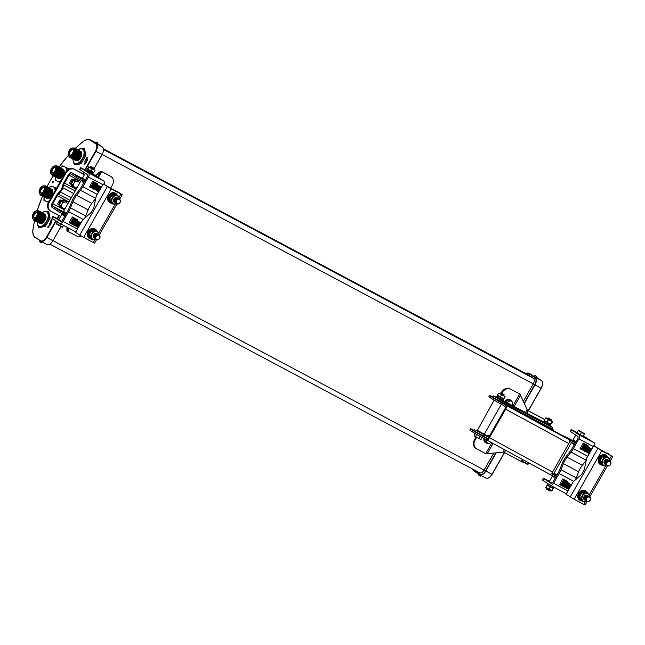 <?xml version="1.0" encoding="UTF-8"?>
<svg xmlns="http://www.w3.org/2000/svg" width="645" height="645" viewBox="0 0 645 645"><rect width="100%" height="100%" fill="white"/><g stroke="black" fill="none" stroke-linecap="round" stroke-linejoin="round"><path stroke-width="0.97" d="M74.264 164.419L75.255 164.951L78.9 164.281L81.351 163.395L80.359 162.863L76.723 163.532A8.095 4.523 118 0 1 74.546 163.169A8.095 4.523 118 0 1 73.256 161.25L74.264 164.419L76.723 163.532M55.446 177.028A8.095 4.523 118 0 0 56.945 181.027A8.095 4.523 118 0 0 57.091 181.116L59.808 182.479M44.045 197.015A8.095 4.523 118 0 0 45.545 201.014A8.095 4.523 118 0 0 45.827 201.184L48.431 202.425M38.434 227.242L39.426 227.766L45.521 226.21L44.529 225.686L40.893 226.347A8.095 4.523 118 0 1 38.716 225.984A8.095 4.523 118 0 1 37.426 224.065L38.434 227.242L40.893 226.347M80.464 151.301A5.2 2.903 118 0 1 80.738 157.614A5.2 2.903 118 0 1 75.61 160.436M79.932 151.019A5.2 2.903 118 0 1 80.206 157.332A5.2 2.903 118 0 1 75.078 160.145M79.561 150.793A5.2 2.903 118 0 1 79.674 157.041A5.2 2.903 118 0 1 74.683 159.968M78.9 150.39A5.265 2.943 118 0 1 79.166 156.783A5.265 2.943 118 0 1 73.982 159.638M78.368 150.108A5.265 2.943 118 0 1 78.634 156.501A5.265 2.943 118 0 1 73.449 159.355M77.835 149.825A5.265 2.943 118 0 1 78.101 156.211A5.265 2.943 118 0 1 72.917 159.073M77.303 149.543A5.265 2.943 118 0 1 77.569 155.929A5.265 2.943 118 0 1 72.385 158.791M76.932 149.317A5.265 2.943 118 0 1 77.037 155.647A5.265 2.943 118 0 1 71.99 158.606M76.271 148.922A5.321 2.975 118 0 1 76.537 155.381A5.321 2.975 118 0 1 71.289 158.275M75.739 148.64A5.321 2.975 118 0 1 76.005 155.098A5.321 2.975 118 0 1 70.757 157.993M75.207 148.358A5.321 2.975 118 0 1 75.473 154.816A5.321 2.975 118 0 1 70.224 157.711M73.449 148.076A5.321 2.975 118 0 1 75.973 149.688A5.321 2.975 118 0 1 74.941 154.534A5.321 2.975 118 0 1 69.015 156.412M73.288 148.092A5.007 2.798 118 0 1 74.393 154.228A5.007 2.798 118 0 1 68.942 156.275M71.232 148.447A4.636 2.588 118 0 1 71.313 148.406A4.636 2.588 118 0 1 73.417 148.156L74.078 148.503A4.636 2.588 118 0 1 74.07 154.026A4.636 2.588 118 0 1 69.716 156.695L69.063 156.348A4.636 2.588 118 0 1 68.088 154.453A4.636 2.588 118 0 1 68.088 154.365M73.417 148.156A4.636 2.588 118 0 1 73.409 153.679A4.636 2.588 118 0 1 69.063 156.348M73.167 153.534A4.434 2.475 118 0 1 69.999 156.227A4.434 2.475 118 0 1 68.08 154.276A4.434 2.475 118 0 1 69.015 150.801A4.434 2.475 118 0 1 71.16 148.495A4.434 2.475 118 0 1 73.909 149.132A4.434 2.475 118 0 1 73.167 153.534M69.563 151.164A3.265 1.822 118 0 1 73.079 149.745A3.265 1.822 118 0 1 72.619 153.179A3.265 1.822 118 0 1 70.192 155.171A3.265 1.822 118 0 1 69.563 151.164M70.507 155.114A2.919 1.629 118 0 1 70.249 155.026A2.919 1.629 118 0 1 70.232 151.535A2.919 1.629 118 0 1 72.99 149.874A2.919 1.629 118 0 1 73.207 150.043M72.434 153.478A0.919 0.516 118 0 1 72.925 152.551M62.863 169.159A5.2 2.903 118 0 1 63.137 175.472A5.2 2.903 118 0 1 58.002 178.294M62.331 168.877A5.2 2.903 118 0 1 62.605 175.19A5.2 2.903 118 0 1 57.47 178.012M61.96 168.651A5.2 2.903 118 0 1 62.073 174.908A5.2 2.903 118 0 1 57.074 177.827M61.299 168.256A5.265 2.943 118 0 1 61.565 174.642A5.265 2.943 118 0 1 56.381 177.496M60.767 167.966A5.265 2.943 118 0 1 61.033 174.36A5.265 2.943 118 0 1 55.849 177.214M60.235 167.684A5.265 2.943 118 0 1 60.501 174.077A5.265 2.943 118 0 1 55.317 176.932M59.703 167.402A5.265 2.943 118 0 1 59.969 173.787A5.265 2.943 118 0 1 54.785 176.649M59.332 167.176A5.265 2.943 118 0 1 59.437 173.505A5.265 2.943 118 0 1 54.39 176.464M58.663 166.781A5.321 2.975 118 0 1 58.937 173.247A5.321 2.975 118 0 1 53.688 176.133M58.131 166.499A5.321 2.975 118 0 1 58.405 172.957A5.321 2.975 118 0 1 53.156 175.851M57.599 166.216A5.321 2.975 118 0 1 57.873 172.675A5.321 2.975 118 0 1 52.624 175.569M55.849 165.934A5.321 2.975 118 0 1 58.373 167.555A5.321 2.975 118 0 1 57.341 172.392A5.321 2.975 118 0 1 51.415 174.271M55.688 165.95A5.007 2.798 118 0 1 56.792 172.086A5.007 2.798 118 0 1 51.342 174.134M53.632 166.313A4.636 2.588 118 0 1 53.712 166.265A4.636 2.588 118 0 1 55.817 166.015L56.47 166.362A4.636 2.588 118 0 1 56.462 171.884A4.636 2.588 118 0 1 52.116 174.553L51.463 174.206A4.636 2.588 118 0 1 50.487 172.32A4.636 2.588 118 0 1 50.487 172.223M55.817 166.015A4.636 2.588 118 0 1 55.809 171.538A4.636 2.588 118 0 1 51.463 174.206M55.559 171.393A4.434 2.475 118 0 1 52.39 174.094A4.434 2.475 118 0 1 50.479 172.134A4.434 2.475 118 0 1 51.415 168.659A4.434 2.475 118 0 1 53.559 166.354A4.434 2.475 118 0 1 56.309 166.99A4.434 2.475 118 0 1 55.559 171.393M51.963 169.022A3.265 1.822 118 0 1 55.478 167.603A3.265 1.822 118 0 1 55.018 171.038A3.265 1.822 118 0 1 52.592 173.029A3.265 1.822 118 0 1 51.963 169.022M52.906 172.973A2.919 1.629 118 0 1 52.648 172.884A2.919 1.629 118 0 1 52.624 169.393A2.919 1.629 118 0 1 55.389 167.732A2.919 1.629 118 0 1 55.607 167.902M54.833 171.336A0.919 0.516 118 0 1 55.325 170.409M51.463 189.146A5.2 2.903 118 0 1 51.729 195.467A5.2 2.903 118 0 1 46.601 198.281M50.931 188.864A5.2 2.903 118 0 1 51.197 195.177A5.2 2.903 118 0 1 46.069 197.999M50.552 188.638A5.2 2.903 118 0 1 50.665 194.895A5.2 2.903 118 0 1 45.674 197.813M49.891 188.243A5.265 2.943 118 0 1 50.165 194.629A5.265 2.943 118 0 1 44.973 197.491M49.359 187.961A5.265 2.943 118 0 1 49.633 194.347A5.265 2.943 118 0 1 44.441 197.209M48.827 187.679A5.265 2.943 118 0 1 49.101 194.064A5.265 2.943 118 0 1 43.908 196.927M48.294 187.397A5.265 2.943 118 0 1 48.569 193.782A5.265 2.943 118 0 1 43.376 196.636M47.923 187.171A5.265 2.943 118 0 1 48.036 193.5A5.265 2.943 118 0 1 42.989 196.459M47.262 186.776A5.321 2.975 118 0 1 47.528 193.234A5.321 2.975 118 0 1 42.288 196.128M46.73 186.494A5.321 2.975 118 0 1 46.996 192.952A5.321 2.975 118 0 1 41.756 195.846M46.198 186.212A5.321 2.975 118 0 1 46.464 192.67A5.321 2.975 118 0 1 41.224 195.564M44.449 185.929A5.321 2.975 118 0 1 46.964 187.542A5.321 2.975 118 0 1 45.932 192.387A5.321 2.975 118 0 1 40.006 194.266M44.287 185.945A5.007 2.798 118 0 1 45.392 192.073A5.007 2.798 118 0 1 39.934 194.121M42.231 186.3A4.636 2.588 118 0 1 42.304 186.252A4.636 2.588 118 0 1 44.416 186.01L45.069 186.357A4.636 2.588 118 0 1 45.061 191.879A4.636 2.588 118 0 1 40.716 194.548L40.054 194.193A4.636 2.588 118 0 1 39.087 192.307A4.636 2.588 118 0 1 39.079 192.218M44.416 186.01A4.636 2.588 118 0 1 44.408 191.533A4.636 2.588 118 0 1 40.054 194.193M44.158 191.388A4.434 2.475 118 0 1 40.99 194.081A4.434 2.475 118 0 1 39.071 192.129A4.434 2.475 118 0 1 40.014 188.654A4.434 2.475 118 0 1 42.151 186.349A4.434 2.475 118 0 1 44.9 186.986A4.434 2.475 118 0 1 44.158 191.388M40.562 189.017A3.265 1.822 118 0 1 44.07 187.598A3.265 1.822 118 0 1 43.61 191.025A3.265 1.822 118 0 1 41.183 193.024A3.265 1.822 118 0 1 40.562 189.017M41.506 192.96A2.919 1.629 118 0 1 41.24 192.879A2.919 1.629 118 0 1 41.224 189.388A2.919 1.629 118 0 1 43.981 187.727A2.919 1.629 118 0 1 44.199 187.897M43.425 191.331A0.919 0.516 118 0 1 43.925 190.404M44.634 214.116A5.2 2.903 118 0 1 44.908 220.429A5.2 2.903 118 0 1 39.78 223.251M44.102 213.834A5.2 2.903 118 0 1 44.376 220.147A5.2 2.903 118 0 1 39.248 222.968M43.731 213.608A5.2 2.903 118 0 1 43.844 219.864A5.2 2.903 118 0 1 38.853 222.783M43.07 213.213A5.265 2.943 118 0 1 43.336 219.598A5.265 2.943 118 0 1 38.152 222.452M42.538 212.931A5.265 2.943 118 0 1 42.804 219.316A5.265 2.943 118 0 1 37.62 222.17M42.006 212.648A5.265 2.943 118 0 1 42.272 219.034A5.265 2.943 118 0 1 37.087 221.888M41.474 212.358A5.265 2.943 118 0 1 41.74 218.752A5.265 2.943 118 0 1 36.555 221.606M41.103 212.141A5.265 2.943 118 0 1 41.207 218.47A5.265 2.943 118 0 1 36.16 221.42M40.433 211.737A5.321 2.975 118 0 1 40.708 218.203A5.321 2.975 118 0 1 35.459 221.098M39.901 211.455A5.321 2.975 118 0 1 40.175 217.921A5.321 2.975 118 0 1 34.927 220.808M39.369 211.173A5.321 2.975 118 0 1 39.643 217.639A5.321 2.975 118 0 1 34.395 220.525M37.62 210.899A5.321 2.975 118 0 1 40.143 212.511A5.321 2.975 118 0 1 39.111 217.349A5.321 2.975 118 0 1 33.185 219.227M37.458 210.915A5.007 2.798 118 0 1 38.563 217.042A5.007 2.798 118 0 1 33.113 219.09M35.402 211.27A4.636 2.588 118 0 1 35.483 211.221A4.636 2.588 118 0 1 37.587 210.971L38.248 211.318A4.636 2.588 118 0 1 38.232 216.849A4.636 2.588 118 0 1 33.887 219.51L33.234 219.163A4.636 2.588 118 0 1 32.258 217.276A4.636 2.588 118 0 1 32.258 217.18M37.587 210.971A4.636 2.588 118 0 1 37.579 216.502A4.636 2.588 118 0 1 33.234 219.163M37.337 216.357A4.434 2.475 118 0 1 34.169 219.05A4.434 2.475 118 0 1 32.25 217.099A4.434 2.475 118 0 1 33.185 213.624A4.434 2.475 118 0 1 35.33 211.31A4.434 2.475 118 0 1 38.079 211.947A4.434 2.475 118 0 1 37.337 216.357M33.734 213.979A3.265 1.822 118 0 1 37.249 212.56A3.265 1.822 118 0 1 36.789 215.994A3.265 1.822 118 0 1 34.362 217.986A3.265 1.822 118 0 1 33.734 213.979M34.677 217.929A2.919 1.629 118 0 1 34.419 217.849A2.919 1.629 118 0 1 34.395 214.358A2.919 1.629 118 0 1 37.16 212.689A2.919 1.629 118 0 1 37.378 212.858M36.604 216.293A0.919 0.516 118 0 1 37.096 215.374M52.301 182.882A0.871 0.484 -62 0 0 53.148 181.358A0.871 0.484 -62 0 0 52.301 182.882M535.253 375.584L533.996 376.188L536.503 377.696L537.253 378.043L536.6 376.245M536.148 376.164L536.777 376.366M536.18 376.075L535.213 375.584M96.218 141.997L94.952 142.601L97.46 144.109L98.217 144.456L97.58 142.666M97.105 142.577L97.742 142.779M97.137 142.489L96.178 141.997M40.53 242.214L41.385 242.56L40.361 241.931M39.337 240.101L39.45 241.48M478.38 473.688L478.485 475.051M86.164 160.71L85.575 159.928L86.228 158.759L85.833 159.823L86.148 160.242L87.325 159.323L87.301 160.669L86.374 161.25L87.148 160.557L87.139 159.557L86.164 160.718L85.567 159.92L86.245 158.767M87.285 159.299L86.148 160.242M84.237 164.709L84.721 163.524M50.068 222.017L50.729 220.856L50.334 221.928L50.657 222.34L51.826 221.428L51.802 222.775L50.874 223.355L51.648 222.654L51.656 221.662L50.665 222.815L50.068 222.017L50.745 220.864M51.785 221.404L50.657 222.34M47.867 227.58L48.036 226.193L48.488 226.492L48.964 225.653L48.931 227.137L48.48 226.838L48.004 227.677L48.343 226.75M81.351 163.395L85.978 155.292L84.503 148.745L83.511 148.213L84.987 154.76L80.359 162.863M45.521 226.21L50.149 218.083L48.673 211.56L47.682 211.036L49.149 217.583L44.529 225.686M49.649 225.597L49.343 223.194L50.915 224.234L49.649 225.597L49.31 223.251M51.286 220.671L51.318 219.76L52.043 219.316L52.011 220.219L51.269 220.663L51.31 219.752L52.06 219.324M85.14 163.499L84.842 161.097L86.414 162.129L85.14 163.499M86.809 157.654L87.543 157.219L87.51 158.122L86.769 158.557L87.51 157.203M86.785 158.565L86.817 157.662M77.416 149.769L83.511 148.213M85.978 155.268L84.987 154.76M72.804 159.033L73.256 161.25M82.141 158.976A8.095 4.523 118 0 1 77.239 163.403M83.979 151.591A8.095 4.523 118 0 1 82.536 158.291M80.391 148.753A8.095 4.523 118 0 1 83.85 151.035M77.989 149.882A8.095 4.523 118 0 1 79.875 148.882M73.135 160.694A8.095 4.523 118 0 1 73.046 159.17M60.283 167.7L62.565 165.886L67.322 168.055L66.403 171.667M68.378 169.441L68.314 168.579L67.322 168.055M60.009 182.47L57.091 181.116M55.252 180.302L55.502 176.335M60.799 180.729A8.095 4.523 118 0 1 57.494 181.301M64.814 166.886A8.095 4.523 118 0 1 66.451 171.102M60.388 167.74A8.095 4.523 118 0 1 64.411 166.7M48.851 187.687L50.947 185.962L55.849 187.84L55.027 191.412M56.534 188.203L55.849 187.84M48.818 202.377L45.827 201.184M43.925 200.506L44.078 196.572M49.399 200.724A8.095 4.523 118 0 1 46.246 201.345M53.269 186.8A8.095 4.523 118 0 1 55.059 190.799M48.98 187.735A8.095 4.523 118 0 1 52.85 186.647M41.586 212.592L47.682 211.036M50.149 218.083L49.149 217.583M36.975 221.848L37.426 224.065M46.311 221.799A8.095 4.523 118 0 1 41.409 226.218M48.141 214.406A8.095 4.523 118 0 1 46.706 221.106M44.561 211.568A8.095 4.523 118 0 1 48.02 213.85M42.159 212.705A8.095 4.523 118 0 1 44.037 211.697M37.305 223.509A8.095 4.523 118 0 1 37.216 221.985M94.194 168.401L102.079 154.574A6.547 3.66 -62 0 0 102.257 146.875L98.298 144.27M524.312 403.593L534.979 384.896A6.547 3.66 -62 0 0 535.157 377.196L529.956 373.769A13.093 7.313 -62 0 0 529.626 373.568A13.093 7.313 -62 0 0 525.578 373.399M472.551 469.012A13.093 7.313 -62 0 0 474.341 471.269L479.541 474.704A6.547 3.66 -62 0 0 479.711 474.801A6.547 3.66 -62 0 0 485.846 471.043L496.263 452.782M46.642 244.382A6.547 3.66 -62 0 0 46.803 244.479A6.547 3.66 -62 0 0 52.938 240.722L60.953 226.677M479.953 475.978L479.138 475.486M479.953 476.002L479.509 475.688M480.412 476.147L479.856 475.954M41.385 242.56L40.812 242.367M48.359 226.75L48.053 226.202M48.98 225.661L48.488 226.492M48.931 227.137L48.48 226.838M49.786 225L50.27 224.154L49.592 223.71L49.778 225L50.254 224.154L49.592 223.71M50.89 223.355L51.648 222.654M51.664 222.662L51.673 221.678M50.673 222.807L50.084 222.025M51.423 220.405L51.914 219.574L51.423 220.405L51.914 219.574L51.423 219.824M85.156 163.483L84.809 161.145M85.269 162.895L85.769 162.056L85.1 161.621L85.269 162.895L85.753 162.048L85.092 161.613M86.382 161.258L87.188 159.581M86.914 158.307L87.406 158.049L87.406 157.477L86.938 157.735L87.398 157.469L86.914 158.307L87.406 158.049L87.398 157.469L86.922 157.727M489.74 435.673A4.12 3.419 123.4 0 0 487.185 435.746M484.516 438.785A4.12 3.419 123.4 0 0 485.701 442.817A4.12 3.419 123.4 0 0 485.927 442.954A4.12 3.419 123.4 0 0 488.192 443.188M489.757 435.617A4.12 3.419 123.4 0 0 489.531 435.48A4.12 3.419 123.4 0 0 486.636 435.464M484.016 438.519A4.12 3.419 123.4 0 0 485.217 442.502L485.701 442.817M511.775 401.569A4.12 3.419 123.4 0 0 510.647 400.158A4.12 3.419 123.4 0 0 510.421 400.021A4.12 3.419 123.4 0 0 505.374 401.972M510.38 399.997A4.12 3.419 123.4 0 0 510.163 399.836A4.12 3.419 123.4 0 0 509.937 399.707A4.12 3.419 123.4 0 0 504.858 401.698M505.116 406.294A4.12 3.419 123.4 0 0 505.624 406.721L505.736 406.793A2.088 0.855 118.6 0 1 505.237 408.841L488.958 437.383A2.088 0.855 118.6 0 1 487.499 438.761L483.161 436.48A10.473 0.46 29.7 0 1 470.536 428.796A10.473 0.46 29.7 0 1 473.736 430.231M485.185 439.14L485.04 441.349L486.33 442.196L489.095 443.671L491.014 442.325M489.547 436.343L488.281 435.665L487.741 436.044M512.509 405.705L512.743 402.214L508.687 399.892L505.672 402.133M510.671 389.209L519.983 394.168L510.671 389.209A6.869 5.692 123.4 0 0 502.237 392.499L501.858 393.168M476.639 437.391L475.026 440.204A6.869 5.692 123.4 0 0 476.276 448.614A6.869 5.692 123.4 0 0 476.663 448.839L485.967 453.798L503.672 452.105L521.628 461.667A6.869 5.692 -56.6 0 0 523.176 462.183M526.812 413.211L528.215 410.76L527.481 410.365L519.983 394.168M528.215 410.76L544.686 419.532M527.449 410.276L544.719 419.476M476.276 448.614L475.712 448.243A6.869 5.692 -56.6 0 1 474.462 439.825L475.026 440.204M510.106 388.838A6.869 5.692 -56.6 0 0 501.673 392.128L501.246 392.87M476.05 437.044L474.462 439.825M506.72 402.682L505.688 401.996M512.743 402.214L508.687 399.892M509.977 400.739L506.994 402.827M486.483 439.85L486.33 442.196M489.482 436.463L488.281 435.665M81.439 236.167A6.869 5.692 123.4 0 1 76.755 236.078L66.886 230.757L66.967 227.201M110.489 188.421L112.391 185.083A6.869 5.692 123.4 0 0 111.15 176.674A6.869 5.692 123.4 0 0 110.763 176.448L101.483 171.514L95.968 175.9M60.646 216.406L50.794 211.165A6.869 5.692 -56.6 0 1 50.415 210.939A6.869 5.692 -56.6 0 1 49.165 202.53L66.169 172.715A6.869 5.692 -56.6 0 1 74.602 169.425L84.455 174.666M50.415 210.939L49.834 210.56A6.869 5.692 -56.6 0 1 48.585 202.143L65.597 172.328A6.869 5.692 -56.6 0 1 74.022 169.046L74.602 169.425M84.487 174.61L74.022 169.046M111.15 176.674L110.577 176.295A6.869 5.692 -56.6 0 0 110.198 176.069L100.902 171.127L95.186 175.424M100.902 171.127L101.483 171.514M67.733 227.604L67.467 231.136M474.567 436.052L480.92 439.382M475.333 433.634L474.357 435.351L474.776 436.23L480.227 439.197L481.122 439.253L482.121 437.503M474.357 435.351L474.776 436.23M484.798 438.931A10.118 0.443 -150.3 0 1 470.826 430.804A10.118 0.443 -150.3 0 1 470.519 430.578M503.834 395.361L500.552 393.49M497.319 395.103L498.932 393.144L505.317 396.828L503.705 398.787L497.787 395.159M504.059 394.49L500.802 392.829L504.116 395.095L500.641 393.111L503.632 395.393L500.859 393.41M503.632 395.393L500.714 393.716M503.955 395.377L500.488 393.394M503.551 399.174L497.239 395.506M482.154 433.142L478.654 431.658M482.291 433.359L475.583 430.102L488.878 437.52M481.267 432.658L479.945 431.9M500.947 399.973L497.996 398.239M500.939 399.956L498.069 398.336M503.439 399.126L502.906 400.053L501.092 399.182L496.989 396.683L497.521 395.748M501.359 404.246L484.29 434.174L477.381 430.32L494.175 400.15M573.816 441.446L575.501 442.543L574.139 441.47M554.829 474.801L556.482 475.889M470.536 428.796L469.858 429.989A10.473 0.46 -150.3 0 0 482.476 437.665L486.798 439.979A3.467 1.419 -61.4 0 0 489.426 437.697L552.547 472.075A3.467 1.419 118.6 0 1 549.919 474.365L550.354 474.317M555.579 477.477L550.209 474.559M489.555 395.458L488.878 396.643A10.473 0.46 -150.3 0 0 501.496 404.326L505.736 406.793L506.43 405.568L502.173 403.133A10.473 0.46 29.7 0 1 489.555 395.458A10.473 0.46 29.7 0 1 492.756 396.885M574.59 444.139L569.64 441.438M554.998 474.664L551.935 472.995M551.37 473.632L556.256 476.292M486.12 439.648L486.798 439.979L487.152 438.656M569.696 440.398L569.551 439.946A3.467 1.419 118.6 0 1 568.809 443.558L505.688 409.18A3.467 1.419 -61.4 0 0 506.43 405.568M569.906 440.027L575.275 442.946M574.034 441.333L563.851 435.98A9.965 0.435 29.7 0 1 563.875 436.052A9.965 0.435 29.7 0 1 558.578 433.488L507.454 405.487M489.426 437.697L505.688 409.18M552.547 472.075L568.809 443.558M505.817 405.116L569.551 439.946M504.172 398.836L503.705 398.787L505.317 396.828M500.278 396.917L501.423 394.909M480.114 436.391L479.058 438.237M476.728 434.448L475.679 436.286M521.708 461.223L527.683 464.561M522.337 459.385L521.676 460.554L522.119 461.119L527.473 463.932M550.959 420.492L552.531 422.032L550.854 424.37L544.299 420.596M551.072 420.5L547.605 418.508M550.741 420.524L547.742 418.815M551.177 419.621L548.306 417.984L551.177 419.621L547.919 417.96L551.225 420.226L547.976 418.557M550.556 425.692L550.298 426.151L548.887 425.507L543.13 422.064L543.525 421.516L550.29 425.273L543.388 421.612M550.54 424.257L550.016 425.184L548.855 424.66L544.106 421.814L544.63 420.887M547.234 426.369L546.621 426.047M547.42 426.732L544.38 424.87M497.738 398.296L501.141 400.239M552.773 427.562L552.096 428.756L549.717 427.667L493.925 397.949L492.683 397.022L493.361 395.828L503.108 401.666L550.395 426.482L552.773 427.562L550.419 425.934M496.602 397.368L493.361 395.828M478.743 431.65L482.089 433.561M487.943 438.576L474.905 431.295L473.664 430.36L474.341 429.175M521.676 460.554L522.119 461.119M522.942 459.716L522.184 461.046M526.191 461.481L525.369 462.925M528.827 462.916L528.029 464.319M489.265 436.842L484.072 434.117M543.251 421.846L496.594 397.175M489.563 436.318A3.467 2.169 -62.3 0 1 490.168 434.73L505.761 407.374M528.384 414.074L529.134 414.437L528.384 414.074M548.25 423.056L547.097 421.878L545.775 421.62M547.097 421.878L548.242 419.871L550.628 420.637L551.773 421.814L552.475 421.532L552.531 422.032M545.178 421.25L544.332 420.161L545.476 418.154L546.799 418.412L548.242 419.871M544.332 420.161L544.388 420.661M547.661 418.613L546.009 417.823L545.476 418.154M550.685 424.321L551.773 421.814M550.628 423.821L549.008 423.475M546.799 418.412L546.009 417.823M549.863 420.218L547.395 418.782M552.305 421.483L550.628 420.637M61.799 206.916L59.59 204.594L61.098 207.601L62.428 208.472L64.145 208.464A3.386 2.806 -56.6 0 1 62.912 208.182A3.386 2.806 -56.6 0 1 62.009 207.327L61.799 206.916A3.386 2.806 -56.6 0 1 61.984 204.159L62.243 203.699A3.386 2.806 -56.6 0 1 64.564 202.07L65.032 202.022A3.386 2.806 -56.6 0 1 67.169 203.159L67.37 203.57A3.386 2.806 -56.6 0 1 67.556 204.288M73.724 186.018L71.514 183.688L73.022 186.695L74.344 187.574L76.062 187.566A3.386 2.806 -56.6 0 1 74.836 187.284A3.386 2.806 -56.6 0 1 73.925 186.429L73.724 186.018A3.386 2.806 -56.6 0 1 73.901 183.261L74.167 182.793A3.386 2.806 -56.6 0 1 76.489 181.172L76.957 181.124A3.386 2.806 -56.6 0 1 79.093 182.253L79.295 182.664A3.386 2.806 -56.6 0 1 79.48 183.39M64.927 200.563A4.096 3.386 123.4 0 0 64.814 200.49A4.096 3.386 123.4 0 0 64.589 200.353A4.096 3.386 123.4 0 0 61.364 200.506A4.096 3.386 123.4 0 0 58.945 204.747A4.096 3.386 123.4 0 0 60.307 207.327A4.096 3.386 123.4 0 0 60.42 207.392M76.844 179.665A4.096 3.386 123.4 0 0 76.739 179.592A4.096 3.386 123.4 0 0 76.513 179.455A4.096 3.386 123.4 0 0 73.288 179.608A4.096 3.386 123.4 0 0 70.869 183.849A4.096 3.386 123.4 0 0 72.232 186.421A4.096 3.386 123.4 0 0 72.345 186.494M83.511 179.657L85.011 180.673M64.524 213.019L65.992 214.011M76.957 181.124L78.206 180.802L76.876 179.931L73.441 180.302L71.514 183.688M65.032 202.022L66.282 201.708L64.96 200.829L61.517 201.208L59.59 204.594M52.769 203.675L57.3 195.733A5.176 2.894 118 0 1 58.429 194.169L60.42 192.008A6.547 3.66 -62 0 0 62.839 187.76L63.734 184.873A5.176 2.894 118 0 1 64.516 183.075L69.047 175.134A2.088 1.169 118 0 1 70.998 173.94A2.088 1.169 118 0 1 71.055 173.973L76.255 177.399L76.932 176.214L71.74 172.787A3.467 1.935 -62 0 0 71.651 172.731A3.467 1.935 -62 0 0 68.394 174.722L63.871 182.656A6.547 3.66 -62 0 0 62.888 184.922L61.993 187.816A5.176 2.894 118 0 1 60.082 191.17L58.09 193.331A6.547 3.66 -62 0 0 56.655 195.306L52.132 203.24A3.467 1.935 -62 0 0 52.043 207.319L57.236 210.746L57.913 209.552L52.713 206.126A2.088 1.169 118 0 1 52.769 203.675L64.379 209.851M61.364 200.506L60.324 199.95A0.524 0.435 123.4 0 0 59.679 200.2L57.776 203.538A0.524 0.435 123.4 0 0 57.873 204.175L58.945 204.747M73.288 179.608L72.24 179.052A0.524 0.435 123.4 0 0 71.603 179.302L69.7 182.632A0.524 0.435 123.4 0 0 69.821 183.293L70.869 183.849M57.744 204.03L58.945 204.667M65.935 214.116L63.774 212.963L63.097 214.156L65.25 215.301M76.932 176.214L82.794 179.624L82.117 180.81L83.6 181.6M84.947 180.769L82.794 179.624M63.097 214.156L57.236 210.746M69.668 183.124L70.869 183.769M57.913 209.552L63.774 212.963M82.117 180.81L76.255 177.399M64.145 208.464L64.613 208.416A3.386 2.806 -56.6 0 0 65.339 208.174M65.863 208.101L64.613 208.416M62.428 208.472L62.009 207.327M62.243 203.699L62.847 202.078L61.517 201.208M60.92 205.465L61.984 204.159M62.847 202.078L64.564 202.07M67.37 203.57L67.79 204.715M66.282 201.708L67.169 203.159M76.062 187.566L76.529 187.51A3.386 2.806 -56.6 0 0 77.263 187.276M77.787 187.195L76.529 187.51M74.344 187.574L73.925 186.429M74.167 182.793L74.772 181.18L73.441 180.302M72.837 184.567L73.901 183.261M74.772 181.18L76.489 181.172M79.295 182.664L79.714 183.809M78.206 180.802L79.093 182.253M83.761 182.849L82.125 181.64M66.483 213.14L63.557 211.302L80.835 181.003M523.28 401.4L533.27 383.88L102.152 154.51L93.896 169.014L90.808 167.055M93.501 168.982L90.647 167.353M93.856 169.071L90.421 167.039M90.582 166.757L94.049 168.74L90.969 166.773M90.743 166.475L94.21 168.458L91.13 166.499M93.751 169.006L90.502 167.152M89.034 166.934L88.671 166.724L89.034 166.934L87.825 169.103L90.977 170.981L92.122 168.974L88.97 167.095M94.783 169.99L92.122 168.974M90.977 170.981L93.839 172.497L94.984 170.49M93.525 172.771L87.454 169.353M87.728 169.232L87.526 168.732L87.825 169.103M87.526 168.732L88.671 166.724M93.388 172.739L92.84 173.698L87.389 170.691L86.93 170.328L87.47 169.369M92.888 173.61L86.978 170.24M93.469 174.061L93.122 174.666L86.519 171.014L85.954 170.578L86.301 169.974M80.673 167.676L81.27 168.135L80.262 169.893L79.674 169.433L80.673 167.676L86.043 170.417M81.27 168.135L88.502 172.908L103.74 181.011A3.467 1.935 118 0 1 104.006 184.341M93.315 174.327L103.74 181.011M58.913 219.437L52.906 216.357L53.503 216.817L52.503 218.574L59.735 223.347A3.467 1.935 -62 0 0 59.824 223.396A3.467 1.935 -62 0 0 63.073 221.404L68.636 211.657A17.455 9.748 -62 0 0 70.482 207.843L72.909 201.772A15.432 8.619 118 0 1 76.594 195.314L80.52 190.235L95.758 198.338L91.832 203.417A15.432 8.619 -62 0 0 88.147 209.883L85.712 215.946A17.455 9.748 118 0 1 84.705 218.195M76.054 231.571A3.467 1.935 118 0 1 75.054 231.499A3.467 1.935 118 0 1 74.965 231.45L59.912 223.444M80.262 169.893L87.204 174.464A2.088 1.169 118 0 1 87.148 176.923L81.899 186.115A15.432 8.619 118 0 1 79.843 189.203L75.916 194.282A17.455 9.748 -62 0 0 71.748 201.595L69.321 207.658A15.432 8.619 118 0 1 67.693 211.028L62.444 220.227A2.088 1.169 118 0 1 60.493 221.42A2.088 1.169 118 0 1 60.436 221.388L53.503 216.817M85.487 179.834L82.552 177.996L85.285 173.207M63.226 214.962L61.839 214.309L58.816 219.614L61.46 221.291M61.839 214.309L64.766 216.156M94.533 189.17L89.518 186.937L92.783 181.213L97.613 183.785L97.322 184.285M80.52 190.235A17.455 9.748 -62 0 0 82.85 186.744L88.405 176.988A3.467 1.935 -62 0 0 88.502 172.908M52.503 218.574L51.906 218.115L52.906 216.357M74.127 224.952L69.104 222.719L72.369 216.994L77.207 219.558L76.916 220.058M63.154 214.954L64.782 216.131M96.613 183.253L96.379 183.656M93.573 188.582L89.566 186.848M97.484 184.768L92.566 181.584M94.347 189.509L93.396 188.88M73.941 225.282L69.16 222.622M76.207 219.026L75.973 219.437M77.078 220.55L72.159 217.357M77.239 220.267L73.183 218.115L70.45 222.912L73.53 224.557A2.653 2.201 -56.6 0 1 72.901 221.219A2.653 2.201 -56.6 0 1 76.15 219.945A2.653 2.201 -56.6 0 1 76.441 220.139A2.653 2.201 -56.6 0 1 76.723 220.324A2.653 2.201 -56.6 0 1 77.013 220.509A2.653 2.201 -56.6 0 1 77.295 220.703A2.653 2.201 -56.6 0 1 77.585 220.888A2.653 2.201 -56.6 0 1 77.868 221.082A2.653 2.201 -56.6 0 1 78.158 221.267A2.653 2.201 -56.6 0 1 78.44 221.453A2.653 2.201 -56.6 0 1 78.722 221.646A2.653 2.201 -56.6 0 1 79.013 221.832A2.653 2.201 -56.6 0 1 79.295 222.017A2.653 2.201 -56.6 0 1 79.585 222.211A2.653 2.201 -56.6 0 1 79.867 222.396A2.653 2.201 -56.6 0 1 80.157 222.589A2.653 2.201 -56.6 0 1 80.44 222.775A2.653 2.201 -56.6 0 1 80.73 222.96A2.653 2.201 -56.6 0 1 80.899 223.065M70.45 222.912L69.394 222.219M72.667 223.984L72.667 223.984A2.653 2.201 -56.6 0 1 72.038 220.655A2.653 2.201 -56.6 0 1 75.296 219.381A2.653 2.201 -56.6 0 1 75.586 219.574A2.653 2.201 -56.6 0 1 75.868 219.76A2.653 2.201 -56.6 0 1 76.15 219.945M72.958 224.178L72.958 224.178A2.653 2.201 -56.6 0 1 72.329 220.84A2.653 2.201 -56.6 0 1 75.586 219.574M73.24 224.363L73.24 224.363A2.653 2.201 -56.6 0 1 72.611 221.025A2.653 2.201 -56.6 0 1 75.868 219.76M73.812 224.742L73.812 224.742A2.653 2.201 -56.6 0 1 73.183 221.404A2.653 2.201 -56.6 0 1 76.441 220.139M74.102 224.928L74.102 224.928A2.653 2.201 -56.6 0 1 73.474 221.59A2.653 2.201 -56.6 0 1 76.723 220.324M74.385 225.121L74.385 225.121A2.653 2.201 -56.6 0 1 73.756 221.783A2.653 2.201 -56.6 0 1 77.013 220.509M74.675 225.307L74.675 225.307A2.653 2.201 -56.6 0 1 74.038 221.969A2.653 2.201 -56.6 0 1 77.295 220.703M74.957 225.492L74.957 225.492A2.653 2.201 -56.6 0 1 74.328 222.162A2.653 2.201 -56.6 0 1 77.585 220.888M75.239 225.686L75.239 225.686A2.653 2.201 -56.6 0 1 74.61 222.348A2.653 2.201 -56.6 0 1 77.868 221.082M75.53 225.871L75.53 225.871A2.653 2.201 -56.6 0 1 74.901 222.533A2.653 2.201 -56.6 0 1 78.158 221.267M75.812 226.056L75.812 226.056A2.653 2.201 -56.6 0 1 75.183 222.727A2.653 2.201 -56.6 0 1 78.44 221.453M76.102 226.25L76.102 226.25A2.653 2.201 -56.6 0 1 75.473 222.912A2.653 2.201 -56.6 0 1 78.722 221.646M76.384 226.435L76.384 226.435A2.653 2.201 -56.6 0 1 75.755 223.097A2.653 2.201 -56.6 0 1 79.013 221.832M76.674 226.629L76.674 226.629A2.653 2.201 -56.6 0 1 76.045 223.291A2.653 2.201 -56.6 0 1 79.295 222.017M76.957 226.814L76.957 226.814A2.653 2.201 -56.6 0 1 76.328 223.476A2.653 2.201 -56.6 0 1 79.585 222.211M77.247 227L77.247 227A2.653 2.201 -56.6 0 1 76.61 223.67A2.653 2.201 -56.6 0 1 79.867 222.396M77.529 227.193L77.529 227.193A2.653 2.201 -56.6 0 1 76.9 223.855A2.653 2.201 -56.6 0 1 80.157 222.589M77.811 227.379L77.811 227.379A2.653 2.201 -56.6 0 1 77.182 224.041A2.653 2.201 -56.6 0 1 80.44 222.775M78.101 227.564L78.101 227.564A2.653 2.201 -56.6 0 1 77.473 224.234A2.653 2.201 -56.6 0 1 80.73 222.96M78.271 227.685A2.653 2.201 -56.6 0 1 77.755 224.42A2.653 2.201 -56.6 0 1 80.891 223.089M78.279 227.661A2.653 2.201 -56.6 0 1 78.045 224.605A2.653 2.201 -56.6 0 1 80.843 223.17M78.327 227.58A2.653 2.201 -56.6 0 1 78.327 224.799A2.653 2.201 -56.6 0 1 80.762 223.307M78.416 227.427A2.653 2.201 -56.6 0 1 80.641 223.517M78.553 227.177A2.653 2.201 -56.6 0 1 80.472 223.823M78.787 226.782A2.653 2.201 -56.6 0 1 80.214 224.275M79.343 225.79A2.653 2.201 -56.6 0 1 79.617 225.315M73.183 218.115L72.127 217.413M97.645 184.486L93.59 182.333L90.856 187.139L89.8 186.437M93.59 182.333L92.533 181.64M90.856 187.139L93.936 188.775A2.653 2.201 -56.6 0 1 93.307 185.438A2.653 2.201 -56.6 0 1 96.565 184.172A2.653 2.201 -56.6 0 1 96.847 184.357A2.653 2.201 -56.6 0 1 97.137 184.551A2.653 2.201 -56.6 0 1 97.419 184.736A2.653 2.201 -56.6 0 1 97.701 184.922A2.653 2.201 -56.6 0 1 97.992 185.115A2.653 2.201 -56.6 0 1 98.274 185.3A2.653 2.201 -56.6 0 1 98.564 185.486A2.653 2.201 -56.6 0 1 98.846 185.679A2.653 2.201 -56.6 0 1 99.136 185.865A2.653 2.201 -56.6 0 1 99.419 186.058A2.653 2.201 -56.6 0 1 99.709 186.244A2.653 2.201 -56.6 0 1 99.991 186.429A2.653 2.201 -56.6 0 1 100.273 186.623A2.653 2.201 -56.6 0 1 100.564 186.808A2.653 2.201 -56.6 0 1 100.846 186.994A2.653 2.201 -56.6 0 1 101.136 187.187A2.653 2.201 -56.6 0 1 101.305 187.292M93.082 188.211L93.082 188.211A2.653 2.201 -56.6 0 1 92.445 184.873A2.653 2.201 -56.6 0 1 95.702 183.607A2.653 2.201 -56.6 0 1 95.992 183.793A2.653 2.201 -56.6 0 1 96.274 183.978A2.653 2.201 -56.6 0 1 96.565 184.172M93.364 188.396L93.364 188.396A2.653 2.201 -56.6 0 1 92.735 185.059A2.653 2.201 -56.6 0 1 95.992 183.793M93.646 188.59L93.646 188.59A2.653 2.201 -56.6 0 1 93.017 185.252A2.653 2.201 -56.6 0 1 96.274 183.978M94.218 188.961L94.218 188.961A2.653 2.201 -56.6 0 1 93.59 185.631A2.653 2.201 -56.6 0 1 96.847 184.357M94.509 189.154L94.509 189.154A2.653 2.201 -56.6 0 1 93.88 185.816A2.653 2.201 -56.6 0 1 97.137 184.551M94.791 189.34L94.791 189.34A2.653 2.201 -56.6 0 1 94.162 186.002A2.653 2.201 -56.6 0 1 97.419 184.736M95.081 189.525L95.081 189.525A2.653 2.201 -56.6 0 1 94.452 186.195A2.653 2.201 -56.6 0 1 97.701 184.922M95.363 189.719L95.363 189.719A2.653 2.201 -56.6 0 1 94.734 186.381A2.653 2.201 -56.6 0 1 97.992 185.115M95.654 189.904L95.654 189.904A2.653 2.201 -56.6 0 1 95.017 186.566A2.653 2.201 -56.6 0 1 98.274 185.3M95.936 190.09L95.936 190.09A2.653 2.201 -56.6 0 1 95.307 186.76A2.653 2.201 -56.6 0 1 98.564 185.486M96.218 190.283L96.218 190.283A2.653 2.201 -56.6 0 1 95.589 186.945A2.653 2.201 -56.6 0 1 98.846 185.679M96.508 190.469L96.508 190.469A2.653 2.201 -56.6 0 1 95.879 187.131A2.653 2.201 -56.6 0 1 99.136 185.865M96.79 190.662L96.79 190.662A2.653 2.201 -56.6 0 1 96.161 187.324A2.653 2.201 -56.6 0 1 99.419 186.058M97.081 190.847L97.081 190.847A2.653 2.201 -56.6 0 1 96.452 187.51A2.653 2.201 -56.6 0 1 99.709 186.244M97.363 191.033L97.363 191.033A2.653 2.201 -56.6 0 1 96.734 187.703A2.653 2.201 -56.6 0 1 99.991 186.429M97.653 191.226L97.653 191.226A2.653 2.201 -56.6 0 1 97.024 187.888A2.653 2.201 -56.6 0 1 100.273 186.623M97.935 191.412L97.935 191.412A2.653 2.201 -56.6 0 1 97.306 188.074A2.653 2.201 -56.6 0 1 100.564 186.808M98.225 191.597L98.225 191.597A2.653 2.201 -56.6 0 1 97.589 188.267A2.653 2.201 -56.6 0 1 100.846 186.994M98.508 191.791L98.508 191.791A2.653 2.201 -56.6 0 1 97.879 188.453A2.653 2.201 -56.6 0 1 101.136 187.187M98.677 191.912A2.653 2.201 -56.6 0 1 98.161 188.638A2.653 2.201 -56.6 0 1 101.297 187.316M98.685 191.888A2.653 2.201 -56.6 0 1 98.451 188.832A2.653 2.201 -56.6 0 1 101.249 187.389M98.733 191.799A2.653 2.201 -56.6 0 1 98.733 189.017A2.653 2.201 -56.6 0 1 101.168 187.534M98.822 191.646A2.653 2.201 -56.6 0 1 101.055 187.743M98.959 191.404A2.653 2.201 -56.6 0 1 100.878 188.042M99.193 191.001A2.653 2.201 -56.6 0 1 100.62 188.501M99.757 190.017A2.653 2.201 -56.6 0 1 100.023 189.541M116.366 191.549L116.648 191.065L120.284 193.637L103.232 183.922L111.295 188.937L83.648 237.4L93.291 242.536L94.831 239.843M83.648 237.4L79.722 235.119L107.368 186.647M103.232 183.922L96.186 196.265L93.718 208.085L91.3 212.326L82.625 220.05L75.586 232.394L79.722 235.119M96.565 239.706L94.605 243.149L93.291 242.536M89.236 238.303A5.482 4.539 -56.6 0 1 89.075 238.198A5.482 4.539 -56.6 0 1 88.188 231.305A5.482 4.539 -56.6 0 1 94.799 228.87A5.482 4.539 -56.6 0 1 95.105 229.048A5.482 4.539 -56.6 0 1 95.266 229.16M119.051 197.37L120.938 194.064L111.295 188.937M115.673 193.379A5.482 4.539 123.4 0 0 115.511 193.266A5.482 4.539 123.4 0 0 115.213 193.089A5.482 4.539 123.4 0 0 108.594 195.524A5.482 4.539 123.4 0 0 109.481 202.417A5.482 4.539 123.4 0 0 109.65 202.522M94.533 230.16A4.273 3.539 123.4 0 0 89.534 232.136A4.273 3.539 123.4 0 0 90.074 237.408M114.939 194.379A4.273 3.539 123.4 0 0 110.811 195.29L111.158 195.749M110.642 196.572L110.053 196.185A4.273 3.539 123.4 0 0 110.48 201.635M111.271 195.596L110.811 195.29M116.648 191.065L122.252 194.677L119.785 199.007M120.938 194.064L122.252 194.677M96.024 230.201L91.646 230.62L89.091 234.893L91.034 238.948L92.453 239.875L90.502 235.989L93.001 231.619L97.435 231.136L96.024 230.201M117.85 195.354L116.431 194.419L112.061 194.838L109.481 199.337L111.44 203.167L112.859 204.102L110.908 200.216L113.407 195.846L117.85 195.354L119.793 199.24M116.576 203.707A4.354 3.604 -56.6 0 1 113.496 203.699A4.354 3.604 -56.6 0 1 112.464 198.225A4.354 3.604 -56.6 0 1 117.801 196.144A4.354 3.604 -56.6 0 1 119.494 199.289M117.301 203.61L112.859 204.102M114.512 202.345L114.512 202.345A2.653 2.201 -56.6 0 1 113.883 199.007A2.653 2.201 -56.6 0 1 117.14 197.741A2.653 2.201 -56.6 0 1 117.422 197.926A2.653 2.201 -56.6 0 1 117.704 198.112A2.653 2.201 -56.6 0 1 117.995 198.305A2.653 2.201 -56.6 0 1 118.277 198.491A2.653 2.201 -56.6 0 1 118.567 198.676A2.653 2.201 -56.6 0 1 118.849 198.87A2.653 2.201 -56.6 0 1 119.14 199.055A2.653 2.201 -56.6 0 1 119.422 199.24M114.794 202.53L114.794 202.53A2.653 2.201 -56.6 0 1 114.165 199.192A2.653 2.201 -56.6 0 1 117.422 197.926M115.084 202.715L115.084 202.715A2.653 2.201 -56.6 0 1 114.455 199.386A2.653 2.201 -56.6 0 1 117.713 198.112M115.366 202.909L115.366 202.909A2.653 2.201 -56.6 0 1 114.737 199.571A2.653 2.201 -56.6 0 1 117.995 198.305M115.657 203.094L115.657 203.094A2.653 2.201 -56.6 0 1 115.028 199.756A2.653 2.201 -56.6 0 1 118.277 198.491M115.939 203.28L115.939 203.28A2.653 2.201 -56.6 0 1 115.31 199.95A2.653 2.201 -56.6 0 1 118.567 198.676M116.229 203.473L116.229 203.473A2.653 2.201 -56.6 0 1 115.592 200.135A2.653 2.201 -56.6 0 1 118.849 198.87M116.511 203.659L116.511 203.659A2.653 2.201 -56.6 0 1 115.882 200.321A2.653 2.201 -56.6 0 1 119.14 199.055M116.793 203.852A2.653 2.201 -56.6 0 1 116.165 200.514A2.653 2.201 -56.6 0 1 119.422 199.249A2.653 2.201 -56.6 0 1 120.051 202.578A2.653 2.201 -56.6 0 1 116.793 203.852M117.051 203.643A2.338 1.943 -56.6 0 1 119.373 199.579A2.338 1.943 -56.6 0 1 117.051 203.643M110.908 200.216L109.497 199.281M113.407 195.846L111.988 194.911M97.435 231.136L99.386 235.022M96.169 239.489A4.354 3.604 -56.6 0 1 93.09 239.48A4.354 3.604 -56.6 0 1 92.05 234.006A4.354 3.604 -56.6 0 1 97.395 231.926A4.354 3.604 -56.6 0 1 99.088 235.062M96.895 239.392L92.453 239.875M94.106 238.118L94.106 238.118A2.653 2.201 -56.6 0 1 93.477 234.78A2.653 2.201 -56.6 0 1 96.726 233.514A2.653 2.201 -56.6 0 1 97.016 233.7A2.653 2.201 -56.6 0 1 97.298 233.893A2.653 2.201 -56.6 0 1 97.589 234.079A2.653 2.201 -56.6 0 1 97.871 234.272A2.653 2.201 -56.6 0 1 98.161 234.458A2.653 2.201 -56.6 0 1 98.443 234.643A2.653 2.201 -56.6 0 1 98.733 234.836A2.653 2.201 -56.6 0 1 99.016 235.022A2.653 2.201 -56.6 0 1 99.644 238.36A2.653 2.201 -56.6 0 1 96.387 239.626A2.653 2.201 -56.6 0 1 95.758 236.288A2.653 2.201 -56.6 0 1 99.016 235.022M94.388 238.311L94.388 238.311A2.653 2.201 -56.6 0 1 93.759 234.974A2.653 2.201 -56.6 0 1 97.016 233.7M94.678 238.497L94.678 238.497A2.653 2.201 -56.6 0 1 94.049 235.159A2.653 2.201 -56.6 0 1 97.298 233.893M94.96 238.682L94.96 238.682A2.653 2.201 -56.6 0 1 94.331 235.352A2.653 2.201 -56.6 0 1 97.589 234.079M95.25 238.876L95.25 238.876A2.653 2.201 -56.6 0 1 94.613 235.538A2.653 2.201 -56.6 0 1 97.871 234.272M95.533 239.061L95.533 239.061A2.653 2.201 -56.6 0 1 94.904 235.723A2.653 2.201 -56.6 0 1 98.161 234.458M95.815 239.247L95.815 239.247A2.653 2.201 -56.6 0 1 95.186 235.917A2.653 2.201 -56.6 0 1 98.443 234.643M96.105 239.44L96.105 239.44A2.653 2.201 -56.6 0 1 95.476 236.102A2.653 2.201 -56.6 0 1 98.733 234.836M96.645 239.424A2.338 1.943 -56.6 0 1 98.967 235.361A2.338 1.943 -56.6 0 1 96.645 239.424M90.502 235.989L89.091 235.062M93.001 231.619L91.582 230.684M85.446 179.891L83.713 178.794M85.374 180.019L83.705 178.81M85.285 180.173L71.74 172.787M85.221 180.302L83.544 179.092M85.132 180.455L83.761 179.391M85.059 180.584L83.39 179.366M84.173 182.14L82.56 181.052M84.1 182.261L82.431 181.052M84.011 182.414L82.641 181.35M83.939 182.543L82.27 181.334M83.85 182.696L82.479 181.632M66.427 213.245L64.814 212.157M66.354 213.374L64.532 212.431L66.266 213.527M66.193 213.656L64.371 212.713L66.104 213.809M66.032 213.938L64.323 212.995M65.145 215.486L63.565 214.406M65.072 215.615L63.404 214.406M64.984 215.769L63.613 214.704M64.911 215.898L63.476 214.987M64.823 216.051L63.242 214.688M65.234 215.333L64.395 214.841M60.638 223.831L59.703 225.476L56.679 223.662L57.647 221.969M63.516 225.363L62.581 227L59.703 225.476M56.413 223.976L62.307 227.298M57.413 221.816L56.526 223.372M544.283 424.845L547.315 426.579M551.378 429.57L551.644 429.11L553.604 430.022L551.499 428.554M537.39 421.943L537.438 421.225M537.704 421.403L543.566 424.813L543.348 425.192M551.644 429.11L543.566 424.813M531.174 417.936A3.467 1.935 -62 0 0 530.609 418.258M572.752 443.575L574.276 444.695M572.72 443.518L574.26 444.719M571.333 442.873L554.055 473.164L556.982 475.01M546.912 488.531L550.379 490.522L547.057 488.539M546.581 489.103L550.056 491.087L546.807 489.418L547.129 488.854M546.742 488.821L550.225 490.789L546.968 489.136M545.735 487.652L551.765 491.087M552.007 490.764L553.136 488.539L547.097 485.104L545.968 487.33L551.983 490.555M545.952 487.12L547.097 485.104M550.137 487.144L548.992 489.152M547.331 484.782L553.337 488.184L553.829 487.306M547.911 483.935L547.403 484.83L553.37 488.217M547.412 483.355L554.539 487.507M577.065 432.569L571.172 429.546L571.768 430.005L570.76 431.763L577.702 436.334A2.088 1.169 118 0 1 577.646 438.793L572.397 447.985A15.432 8.619 118 0 1 570.341 451.073L566.415 456.152A17.455 9.748 -62 0 0 562.247 463.465L559.82 469.528A15.432 8.619 118 0 1 558.191 472.898L552.942 482.089A2.088 1.169 118 0 1 550.991 483.29A2.088 1.169 118 0 1 550.935 483.258L544.001 478.687L543.001 480.444L550.233 485.209A3.467 1.935 -62 0 0 550.322 485.266A3.467 1.935 -62 0 0 553.571 483.274L559.134 473.519A17.455 9.748 -62 0 0 560.981 469.705L563.408 463.642A15.432 8.619 118 0 1 567.092 457.184L571.019 452.105A17.455 9.748 -62 0 0 573.349 448.606L578.912 438.858A3.467 1.935 -62 0 0 579 434.778L594.238 442.881A3.467 1.935 118 0 1 594.505 446.203M543.001 480.444L542.405 479.977L543.404 478.219L544.001 478.687M571.768 430.005L579 434.778M543.404 478.219L549.411 481.307M553.845 477.066L552.338 476.179L549.314 481.484L551.959 483.161M552.338 476.179L555.264 478.026M570.76 431.763L570.172 431.303L571.172 429.546M575.985 441.704L573.05 439.858L575.783 435.077M563.166 485.854L563.166 485.854A2.653 2.201 -56.6 0 1 562.537 482.516A2.653 2.201 -56.6 0 1 565.794 481.251A2.653 2.201 -56.6 0 1 566.084 481.436A2.653 2.201 -56.6 0 1 566.366 481.63A2.653 2.201 -56.6 0 1 566.657 481.815A2.653 2.201 -56.6 0 1 566.939 482A2.653 2.201 -56.6 0 1 567.221 482.194A2.653 2.201 -56.6 0 0 563.972 483.46A2.653 2.201 -56.6 0 0 564.601 486.798L559.602 484.58L562.867 478.856L567.705 481.428L567.415 481.928M583.29 435.899L594.238 442.881M571.019 452.105L586.257 460.207L582.33 465.287A15.432 8.619 -62 0 0 578.646 471.745L576.211 477.816A17.455 9.748 118 0 1 575.203 480.065M566.552 493.441A3.467 1.935 118 0 1 565.552 493.369A3.467 1.935 118 0 1 565.463 493.32L550.411 485.306M585.031 451.04L580.016 448.807L583.282 443.083L588.111 445.655L587.829 446.147M564.44 487.152L559.658 484.492M566.705 480.896L566.471 481.299M567.576 482.42L562.658 479.227M587.111 445.123L586.877 445.526M584.072 450.452L580.065 448.71M587.982 446.638L583.064 443.454M584.846 451.379L583.894 450.75M588.143 446.356L583.032 443.51M584.088 444.203L581.355 449.001L584.434 450.645A2.653 2.201 -56.6 0 1 583.806 447.307A2.653 2.201 -56.6 0 1 587.063 446.042A2.653 2.201 -56.6 0 1 587.345 446.227A2.653 2.201 -56.6 0 1 587.635 446.413A2.653 2.201 -56.6 0 1 587.918 446.606A2.653 2.201 -56.6 0 1 588.2 446.791A2.653 2.201 -56.6 0 1 588.49 446.977A2.653 2.201 -56.6 0 1 588.772 447.17A2.653 2.201 -56.6 0 1 589.062 447.356A2.653 2.201 -56.6 0 1 589.345 447.549A2.653 2.201 -56.6 0 1 589.635 447.735A2.653 2.201 -56.6 0 1 589.917 447.92A2.653 2.201 -56.6 0 1 590.207 448.114A2.653 2.201 -56.6 0 1 590.489 448.299A2.653 2.201 -56.6 0 1 590.772 448.485A2.653 2.201 -56.6 0 1 591.062 448.678A2.653 2.201 -56.6 0 1 591.344 448.864A2.653 2.201 -56.6 0 1 591.634 449.049A2.653 2.201 -56.6 0 1 591.804 449.162A2.653 2.201 -56.6 0 0 588.659 450.508A2.653 2.201 -56.6 0 0 589.175 453.774A2.653 2.201 -56.6 0 1 588.95 450.702A2.653 2.201 -56.6 0 1 591.747 449.259M583.58 450.081L583.58 450.081A2.653 2.201 -56.6 0 1 582.951 446.743A2.653 2.201 -56.6 0 1 586.2 445.469A2.653 2.201 -56.6 0 1 586.49 445.663A2.653 2.201 -56.6 0 1 586.773 445.848A2.653 2.201 -56.6 0 1 587.063 446.042M583.862 450.266L583.862 450.266A2.653 2.201 -56.6 0 1 583.233 446.929A2.653 2.201 -56.6 0 1 586.49 445.663M584.144 450.452L584.144 450.452A2.653 2.201 -56.6 0 1 583.515 447.122A2.653 2.201 -56.6 0 1 586.773 445.848M584.717 450.831L584.717 450.831A2.653 2.201 -56.6 0 1 584.088 447.493A2.653 2.201 -56.6 0 1 587.345 446.227M585.007 451.016L585.007 451.016A2.653 2.201 -56.6 0 1 584.378 447.686A2.653 2.201 -56.6 0 1 587.635 446.413M585.289 451.21L585.289 451.21A2.653 2.201 -56.6 0 1 584.66 447.872A2.653 2.201 -56.6 0 1 587.918 446.606M585.579 451.395L585.579 451.395A2.653 2.201 -56.6 0 1 584.951 448.057A2.653 2.201 -56.6 0 1 588.2 446.791M585.862 451.589L585.862 451.589A2.653 2.201 -56.6 0 1 585.233 448.251A2.653 2.201 -56.6 0 1 588.49 446.977M586.152 451.774L586.152 451.774A2.653 2.201 -56.6 0 1 585.523 448.436A2.653 2.201 -56.6 0 1 588.772 447.17M586.434 451.96L586.434 451.96A2.653 2.201 -56.6 0 1 585.805 448.63A2.653 2.201 -56.6 0 1 589.062 447.356M586.716 452.153L586.716 452.153A2.653 2.201 -56.6 0 1 586.087 448.815A2.653 2.201 -56.6 0 1 589.345 447.549M587.006 452.339L587.006 452.339A2.653 2.201 -56.6 0 1 586.378 449.001A2.653 2.201 -56.6 0 1 589.635 447.735M587.289 452.524L587.289 452.524A2.653 2.201 -56.6 0 1 586.66 449.194A2.653 2.201 -56.6 0 1 589.917 447.92M587.579 452.717L587.579 452.717A2.653 2.201 -56.6 0 1 586.95 449.38A2.653 2.201 -56.6 0 1 590.207 448.114M587.861 452.903L587.861 452.903A2.653 2.201 -56.6 0 1 587.232 449.565A2.653 2.201 -56.6 0 1 590.489 448.299M588.151 453.088L588.151 453.088A2.653 2.201 -56.6 0 1 587.522 449.759A2.653 2.201 -56.6 0 1 590.772 448.485M588.434 453.282L588.434 453.282A2.653 2.201 -56.6 0 1 587.805 449.944A2.653 2.201 -56.6 0 1 591.062 448.678M588.724 453.467L588.724 453.467A2.653 2.201 -56.6 0 1 588.095 450.129A2.653 2.201 -56.6 0 1 591.344 448.864M589.006 453.661L589.006 453.661A2.653 2.201 -56.6 0 1 588.377 450.323A2.653 2.201 -56.6 0 1 591.634 449.057M581.355 449.001L580.298 448.307M567.737 482.137L563.682 479.977L560.948 484.782L564.028 486.419A2.653 2.201 -56.6 0 1 563.399 483.081A2.653 2.201 -56.6 0 1 566.657 481.815M563.456 486.04L563.456 486.04A2.653 2.201 -56.6 0 1 562.827 482.71A2.653 2.201 -56.6 0 1 566.084 481.436M563.738 486.233L563.738 486.233A2.653 2.201 -56.6 0 1 563.109 482.895A2.653 2.201 -56.6 0 1 566.366 481.63M564.31 486.612L564.31 486.612A2.653 2.201 -56.6 0 1 563.682 483.274A2.653 2.201 -56.6 0 1 566.939 482M567.221 482.194A2.653 2.201 -56.6 0 1 567.511 482.379A2.653 2.201 -56.6 0 1 567.793 482.573A2.653 2.201 -56.6 0 1 568.084 482.758A2.653 2.201 -56.6 0 1 568.366 482.944A2.653 2.201 -56.6 0 1 568.656 483.137A2.653 2.201 -56.6 0 1 568.938 483.323A2.653 2.201 -56.6 0 1 569.229 483.508A2.653 2.201 -56.6 0 1 569.511 483.702A2.653 2.201 -56.6 0 1 569.793 483.887A2.653 2.201 -56.6 0 1 570.083 484.081A2.653 2.201 -56.6 0 1 570.365 484.266A2.653 2.201 -56.6 0 1 570.656 484.451A2.653 2.201 -56.6 0 1 570.938 484.645A2.653 2.201 -56.6 0 1 571.228 484.83A2.653 2.201 -56.6 0 1 571.397 484.935M564.883 486.983L564.883 486.983A2.653 2.201 -56.6 0 1 564.254 483.653A2.653 2.201 -56.6 0 1 567.511 482.379M565.173 487.177L565.173 487.177A2.653 2.201 -56.6 0 1 564.544 483.839A2.653 2.201 -56.6 0 1 567.793 482.573M565.455 487.362L565.455 487.362A2.653 2.201 -56.6 0 1 564.827 484.024A2.653 2.201 -56.6 0 1 568.084 482.758M565.738 487.547L565.738 487.547A2.653 2.201 -56.6 0 1 565.109 484.218A2.653 2.201 -56.6 0 1 568.366 482.944M566.028 487.741L566.028 487.741A2.653 2.201 -56.6 0 1 565.399 484.403A2.653 2.201 -56.6 0 1 568.656 483.137M566.31 487.926L566.31 487.926A2.653 2.201 -56.6 0 1 565.681 484.589A2.653 2.201 -56.6 0 1 568.938 483.323M566.6 488.12L566.6 488.12A2.653 2.201 -56.6 0 1 565.971 484.782A2.653 2.201 -56.6 0 1 569.229 483.508M566.882 488.305L566.882 488.305A2.653 2.201 -56.6 0 1 566.254 484.967A2.653 2.201 -56.6 0 1 569.511 483.702M567.173 488.491L567.173 488.491A2.653 2.201 -56.6 0 1 566.544 485.161A2.653 2.201 -56.6 0 1 569.793 483.887M567.455 488.684L567.455 488.684A2.653 2.201 -56.6 0 1 566.826 485.346A2.653 2.201 -56.6 0 1 570.083 484.081M567.745 488.87L567.745 488.87A2.653 2.201 -56.6 0 1 567.116 485.532A2.653 2.201 -56.6 0 1 570.365 484.266M568.027 489.055L568.027 489.055A2.653 2.201 -56.6 0 1 567.398 485.725A2.653 2.201 -56.6 0 1 570.656 484.451M568.309 489.249L568.309 489.249A2.653 2.201 -56.6 0 1 567.681 485.911A2.653 2.201 -56.6 0 1 570.938 484.645M568.6 489.434L568.6 489.434A2.653 2.201 -56.6 0 1 567.971 486.096A2.653 2.201 -56.6 0 1 571.228 484.83M563.682 479.977L562.625 479.283M560.948 484.782L559.892 484.089M568.769 489.555A2.653 2.201 -56.6 0 1 568.253 486.29A2.653 2.201 -56.6 0 1 571.389 484.959M568.777 489.531A2.653 2.201 -56.6 0 1 568.543 486.475A2.653 2.201 -56.6 0 1 571.341 485.04M568.826 489.45A2.653 2.201 -56.6 0 1 568.826 486.669A2.653 2.201 -56.6 0 1 571.26 485.177M568.914 489.297A2.653 2.201 -56.6 0 1 571.139 485.387M569.051 489.047A2.653 2.201 -56.6 0 1 570.97 485.685M569.285 488.644A2.653 2.201 -56.6 0 1 570.712 486.145M569.841 487.66A2.653 2.201 -56.6 0 1 570.115 487.185M589.232 453.669A2.653 2.201 -56.6 0 1 589.232 450.887A2.653 2.201 -56.6 0 1 591.667 449.396M589.32 453.516A2.653 2.201 -56.6 0 1 591.554 449.605M589.466 453.274A2.653 2.201 -56.6 0 1 591.376 449.912M589.691 452.871A2.653 2.201 -56.6 0 1 591.118 450.363M590.256 451.887A2.653 2.201 -56.6 0 1 590.522 451.411M606.864 453.419L607.147 452.927L610.783 455.507L593.731 445.792L601.793 450.799L574.147 499.27L583.79 504.406L585.329 501.713M609.549 459.24L611.436 455.934L601.793 450.799M611.436 455.934L607.147 452.927M600.148 464.392A5.482 4.539 -56.6 0 1 599.979 464.287A5.482 4.539 -56.6 0 1 599.092 457.394A5.482 4.539 -56.6 0 1 605.711 454.959A5.482 4.539 -56.6 0 1 606.01 455.136A5.482 4.539 -56.6 0 1 606.171 455.249M585.765 491.03A5.482 4.539 123.4 0 0 585.604 490.918A5.482 4.539 123.4 0 0 585.297 490.732A5.482 4.539 123.4 0 0 578.686 493.175A5.482 4.539 123.4 0 0 579.573 500.069A5.482 4.539 123.4 0 0 579.734 500.173M600.656 462.868L600.495 463.037A4.273 3.539 123.4 0 0 600.979 463.497M605.445 456.249A4.273 3.539 123.4 0 0 601.059 457.418A4.273 3.539 123.4 0 0 599.963 462.134L600.455 462.465M585.031 492.022A4.273 3.539 123.4 0 0 580.032 494.006A4.273 3.539 123.4 0 0 580.573 499.278M574.147 499.27L566.084 494.255L573.123 481.912L581.798 474.188L584.217 469.947L586.684 458.135L593.731 445.792M587.063 501.576L585.104 505.011L583.79 504.406M579.589 496.924L581.532 500.81L582.951 501.746L581 497.859L579.589 496.924L581.903 492.659L586.523 492.071L587.934 493.006L589.885 496.884M581 497.859L583.499 493.49L582.08 492.554M586.668 501.359A4.354 3.604 -56.6 0 1 583.588 501.35A4.354 3.604 -56.6 0 1 582.548 495.876A4.354 3.604 -56.6 0 1 587.893 493.788A4.354 3.604 -56.6 0 1 589.586 496.932M583.499 493.49L587.934 493.006M587.393 501.262L582.951 501.746M584.604 499.988L584.604 499.988A2.653 2.201 -56.6 0 1 583.975 496.65A2.653 2.201 -56.6 0 1 587.232 495.384A2.653 2.201 -56.6 0 1 587.514 495.57A2.653 2.201 -56.6 0 1 587.797 495.763A2.653 2.201 -56.6 0 1 588.087 495.949A2.653 2.201 -56.6 0 1 588.369 496.134A2.653 2.201 -56.6 0 1 588.659 496.328A2.653 2.201 -56.6 0 1 588.941 496.513A2.653 2.201 -56.6 0 1 589.232 496.698A2.653 2.201 -56.6 0 1 589.514 496.892A2.653 2.201 -56.6 0 1 590.143 500.23A2.653 2.201 -56.6 0 1 586.885 501.496A2.653 2.201 -56.6 0 1 586.257 498.158A2.653 2.201 -56.6 0 1 589.514 496.892M584.886 500.173L584.886 500.173A2.653 2.201 -56.6 0 1 584.257 496.844A2.653 2.201 -56.6 0 1 587.514 495.57M585.176 500.367L585.176 500.367A2.653 2.201 -56.6 0 1 584.547 497.029A2.653 2.201 -56.6 0 1 587.797 495.763M585.458 500.552L585.458 500.552A2.653 2.201 -56.6 0 1 584.83 497.214A2.653 2.201 -56.6 0 1 588.087 495.949M585.749 500.738L585.749 500.738A2.653 2.201 -56.6 0 1 585.112 497.408A2.653 2.201 -56.6 0 1 588.369 496.134M586.031 500.931L586.031 500.931A2.653 2.201 -56.6 0 1 585.402 497.593A2.653 2.201 -56.6 0 1 588.659 496.328M586.313 501.117L586.313 501.117A2.653 2.201 -56.6 0 1 585.684 497.779A2.653 2.201 -56.6 0 1 588.941 496.513M586.603 501.31L586.603 501.31A2.653 2.201 -56.6 0 1 585.974 497.972A2.653 2.201 -56.6 0 1 589.232 496.698M589.466 497.231A2.338 1.943 -56.6 0 1 587.144 501.294A2.338 1.943 -56.6 0 1 589.466 497.231M599.995 461.151L601.938 465.037L603.357 465.972L601.406 462.086L599.995 461.151L602.309 456.878L606.929 456.289L608.348 457.224L610.291 461.111M607.074 465.577A4.354 3.604 -56.6 0 1 603.994 465.569A4.354 3.604 -56.6 0 1 602.962 460.095A4.354 3.604 -56.6 0 1 608.3 458.015A4.354 3.604 -56.6 0 1 609.993 461.151M601.406 462.086L603.905 457.708L608.348 457.224M607.8 465.48L603.357 465.972M605.01 464.207L605.01 464.207A2.653 2.201 -56.6 0 1 604.381 460.877A2.653 2.201 -56.6 0 1 607.638 459.603A2.653 2.201 -56.6 0 1 607.921 459.796A2.653 2.201 -56.6 0 1 608.211 459.982A2.653 2.201 -56.6 0 1 608.493 460.167A2.653 2.201 -56.6 0 1 608.775 460.361A2.653 2.201 -56.6 0 1 609.065 460.546A2.653 2.201 -56.6 0 1 609.348 460.74A2.653 2.201 -56.6 0 1 609.638 460.925A2.653 2.201 -56.6 0 1 609.92 461.111A2.653 2.201 -56.6 0 1 610.549 464.448A2.653 2.201 -56.6 0 1 607.292 465.714A2.653 2.201 -56.6 0 1 606.663 462.384A2.653 2.201 -56.6 0 1 609.92 461.111M605.292 464.4L605.292 464.4A2.653 2.201 -56.6 0 1 604.663 461.062A2.653 2.201 -56.6 0 1 607.921 459.796M605.582 464.585L605.582 464.585A2.653 2.201 -56.6 0 1 604.954 461.248A2.653 2.201 -56.6 0 1 608.211 459.982M605.865 464.779A2.653 2.201 -56.6 0 1 605.865 464.771A2.653 2.201 -56.6 0 1 605.236 461.441A2.653 2.201 -56.6 0 1 608.493 460.167M606.155 464.964L606.155 464.964A2.653 2.201 -56.6 0 1 605.526 461.626A2.653 2.201 -56.6 0 1 608.775 460.361M606.437 465.15L606.437 465.15A2.653 2.201 -56.6 0 1 605.808 461.82A2.653 2.201 -56.6 0 1 609.065 460.546M606.727 465.343L606.727 465.343A2.653 2.201 -56.6 0 1 606.098 462.005A2.653 2.201 -56.6 0 1 609.348 460.74M607.01 465.529L607.01 465.529A2.653 2.201 -56.6 0 1 606.381 462.191A2.653 2.201 -56.6 0 1 609.638 460.925M609.872 461.449A2.338 1.943 -56.6 0 1 607.55 465.513A2.338 1.943 -56.6 0 1 609.872 461.449M603.905 457.708L602.486 456.773M553.66 476.824L555.281 478.001M553.837 477.082L555.289 477.985M553.99 476.784L555.361 477.856M554.007 476.792L555.45 477.703M553.797 476.51L555.522 477.574M554.748 474.793L556.571 475.744M555.127 474.825L556.643 475.615M555.289 474.551L556.724 475.462M554.902 474.51L556.796 475.333M555.45 474.269L556.885 475.18M555.063 474.236L556.957 475.051M573.018 443.438L574.316 444.631M572.639 443.413L574.389 444.502M572.833 443.171L574.469 444.349M572.865 443.196L574.542 444.22M574.155 441.47L575.59 442.389M574.147 441.486L575.663 442.26M573.929 441.164L575.751 442.107M574.308 441.204L575.824 441.978M574.09 440.882L575.912 441.825M584.281 434.174L583.064 436.302L577.009 432.674L578.226 430.546L584.128 433.883M580.194 434.77L581.403 432.642M577.162 432.956L578.226 430.546M579.008 430.626L584.394 433.569L579.008 430.626M84.85 169.78L95.525 151.067A6.192 3.459 -62 0 0 95.694 143.779L90.485 140.352A12.739 7.119 -62 0 0 83.068 141.723A86.011 48.053 -62 0 0 75.28 148.382M68.322 155.501A86.011 48.053 -62 0 0 59.074 166.974M53.132 175.843A86.011 48.053 -62 0 0 47.045 186.631M42.522 196.282A86.011 48.053 -62 0 0 37.2 210.834M34.604 220.671A86.011 48.053 -62 0 0 32.992 229.515A12.739 7.119 -62 0 0 35.217 237.247L40.425 240.674A6.192 3.459 -62 0 0 46.392 237.215L55.784 220.743M57.082 218.462L58.808 215.43M82.649 173.634L83.552 172.062M84.503 140.763A13.093 7.313 118 0 1 90.582 139.989A13.093 7.313 118 0 1 90.913 140.183L95.097 142.408M90.485 140.352L102.257 146.875M535.157 377.196L541.292 380.461L537.341 377.857L541.292 380.461A6.547 3.66 -62 0 1 541.115 388.161L528.336 410.752M56.188 221.009L46.811 237.457A6.547 3.66 118 0 1 40.667 241.214A6.547 3.66 118 0 1 40.506 241.117L35.217 237.247M534.979 384.896L541.115 388.161L528.247 410.712M485.677 477.961A6.547 3.66 -62 0 0 485.846 478.066A6.547 3.66 -62 0 0 491.982 474.301L505.664 450.299M485.846 471.043L492.119 474.365L504.495 452.556M542.501 383.186A6.192 3.459 118 0 1 541.203 388.193M492.062 474.349A6.192 3.459 118 0 1 488.95 477.631M526.135 373.697A12.569 7.022 118 0 1 529.69 374.221L534.899 377.656A6.023 3.362 118 0 1 534.737 384.734L524.159 403.27M495.908 452.814L485.596 470.882A6.023 3.362 118 0 1 479.799 474.244L474.599 470.818A12.569 7.022 118 0 1 473.261 469.391M534.737 384.734L533.27 383.88A4.797 2.685 -62 0 0 533.399 378.236L528.191 374.81L103.377 148.785M529.69 374.221A1.226 1.016 123.4 0 1 528.191 374.81A11.344 6.337 -62 0 0 527.908 374.632L103.377 148.769M534.899 377.656A1.226 1.016 123.4 0 1 533.399 378.236L103.466 149.495M102.869 152.881A4.797 2.685 118 0 1 102.152 154.51M479.63 472.785L49.818 244.108L479.509 472.712A4.797 2.685 -62 0 0 479.63 472.785A4.797 2.685 -62 0 0 484.137 470.028L53.019 240.658A4.797 2.685 118 0 1 52.301 241.714M485.596 470.882L484.137 470.028L493.852 452.992M60.985 226.693L52.987 240.641M95.694 143.779L96.121 143.617A6.547 3.66 118 0 1 95.944 151.309L102.079 154.574M95.525 151.067L95.944 151.309L85.277 170.014M83.955 172.328L83.076 173.86M59.235 215.664L57.51 218.687M46.392 237.215L52.938 240.722M35.265 237.658A13.093 7.313 118 0 1 32.879 232.402M32.968 229.709L32.903 229.596C32.411 233.45 33.201 236.143 35.282 237.674L40.425 240.674M34.54 220.63L32.992 229.515M479.799 474.244A1.226 1.016 123.4 0 0 479.606 472.769M474.599 470.818A1.226 1.016 123.4 0 0 474.785 470.197M519.701 394.022L512.912 405.923M491.885 442.793L485.693 453.645M501.673 392.128L502.237 392.499M527.215 409.736L525.594 412.574M504.454 449.638L502.995 452.201M520.475 395.458L514.138 406.568M493.094 443.454L487.338 453.548M67.717 231.273L69.329 228.451M98.395 177.488L101.733 171.643M48.585 202.143L49.165 202.53M65.597 172.328L66.169 172.715M110.198 176.069L110.763 176.448M67.411 230.136L68.588 228.064M97.701 177.028L100.547 172.038M501.076 399.803L503.439 400.569L496.279 396.481L501.076 399.803M502.681 400.642L496.102 396.78M496.279 396.481L503.439 400.569M549.854 474.365L486.588 439.906M482.476 437.665L483.161 436.48M485.975 439.568L486.653 438.382M501.496 404.326L502.173 403.133M504.995 406.229L505.672 405.036M483.411 436.197L484.089 435.004M549.717 427.667L550.395 426.482M502.431 402.851L503.108 401.666M61.525 207.883A4.096 3.386 -56.6 0 1 60.759 207.601A4.096 3.386 -56.6 0 1 60.533 207.472A4.096 3.386 -56.6 0 1 59.864 202.32A4.096 3.386 -56.6 0 1 64.806 200.498A4.096 3.386 -56.6 0 1 65.032 200.635A4.096 3.386 -56.6 0 1 65.806 201.393M59.896 205.207A3.572 2.959 123.4 0 0 60.791 206.989M61.13 201.893A3.572 2.959 123.4 0 0 59.985 203.901M64.258 200.909A3.572 2.959 123.4 0 0 62.218 201.127M73.449 186.977A4.096 3.386 -56.6 0 1 72.675 186.703A4.096 3.386 -56.6 0 1 72.45 186.566A4.096 3.386 -56.6 0 1 71.789 181.422A4.096 3.386 -56.6 0 1 76.731 179.6A4.096 3.386 -56.6 0 1 76.957 179.737A4.096 3.386 -56.6 0 1 77.731 180.487M71.821 184.301A3.572 2.959 123.4 0 0 72.716 186.083M73.046 180.995A3.572 2.959 123.4 0 0 71.901 183.003M76.183 180.003A3.572 2.959 123.4 0 0 74.143 180.229M68.91 201.909L57.3 195.733M80.657 181.318L69.047 175.134M64.516 183.075L76.126 189.259M58.429 194.169L69.862 200.248M71.273 197.781L60.42 192.008M75.159 190.952L63.734 184.873M62.839 187.76L73.691 193.532M64.564 212.431L52.713 206.126M102.813 184.655L88.405 176.988M82.85 186.744L97.25 194.403M63.073 221.404L77.481 229.072M83.294 219.453L68.636 211.657M76.594 195.314L91.832 203.417M88.147 209.883L72.909 201.772M70.482 207.843L85.712 215.946M98.645 233.151L115.237 204.07M110.11 202.82A5.482 4.539 -56.6 0 1 109.803 202.635A5.482 4.539 -56.6 0 1 108.916 195.741A5.482 4.539 -56.6 0 1 115.536 193.306A5.482 4.539 -56.6 0 1 115.842 193.484A5.482 4.539 -56.6 0 1 117.1 194.863L115.511 193.266M116.479 194.451A5.128 4.249 123.4 0 0 115.528 193.718A5.128 4.249 123.4 0 0 109.231 196.169A5.128 4.249 123.4 0 0 110.448 202.619A5.128 4.249 123.4 0 0 111.263 202.933M89.075 238.198L89.711 238.602A5.482 4.539 -56.6 0 1 89.397 238.416A5.482 4.539 -56.6 0 1 88.51 231.523A5.482 4.539 -56.6 0 1 95.129 229.08A5.482 4.539 -56.6 0 1 95.436 229.265A5.482 4.539 -56.6 0 1 96.694 230.644M96.073 230.233A5.128 4.249 123.4 0 0 95.121 229.491A5.128 4.249 123.4 0 0 88.825 231.95A5.128 4.249 123.4 0 0 90.042 238.4A5.128 4.249 123.4 0 0 90.856 238.714M91.163 239.029A5.482 4.539 -56.6 0 1 89.719 238.602M111.577 203.256A5.482 4.539 -56.6 0 1 110.126 202.828L111.593 203.264M553.571 483.274L567.979 490.934M573.792 481.315L559.134 473.519M593.311 446.517L578.912 438.858M573.349 448.606L587.748 456.273M578.646 471.745L563.408 463.642M560.981 469.705L576.211 477.816M567.092 457.184L582.33 465.287M589.143 495.021L605.736 465.932M581.661 500.899A5.482 4.539 -56.6 0 1 580.218 500.472A5.482 4.539 -56.6 0 1 579.895 500.278A5.482 4.539 -56.6 0 1 579.008 493.385A5.482 4.539 -56.6 0 1 585.628 490.95A5.482 4.539 -56.6 0 1 585.934 491.135A5.482 4.539 -56.6 0 1 587.192 492.514M586.571 492.103A5.128 4.249 123.4 0 0 585.62 491.361A5.128 4.249 123.4 0 0 579.323 493.812A5.128 4.249 123.4 0 0 580.54 500.27A5.128 4.249 123.4 0 0 581.355 500.576M602.075 465.118A5.482 4.539 -56.6 0 1 600.624 464.698A5.482 4.539 -56.6 0 1 600.301 464.505A5.482 4.539 -56.6 0 1 599.415 457.611A5.482 4.539 -56.6 0 1 606.034 455.176A5.482 4.539 -56.6 0 1 606.34 455.354A5.482 4.539 -56.6 0 1 607.606 456.733M606.977 456.321A5.128 4.249 123.4 0 0 606.026 455.58A5.128 4.249 123.4 0 0 599.729 458.039A5.128 4.249 123.4 0 0 600.947 464.489A5.128 4.249 123.4 0 0 601.761 464.803M570.22 496.989L597.867 448.517M535.713 375.745L536.116 375.954M479.711 474.801L485.846 478.066C488.031 478.792 490.119 477.558 492.119 474.365L504.543 452.58M40.49 241.101L46.803 244.479M75.199 148.35L83.108 141.586C85.906 139.481 88.397 138.949 90.582 139.989L95.105 142.392M541.308 380.477C543.066 382.138 543.05 384.726 541.252 388.226L528.384 410.784M37.136 210.818L42.465 196.257M46.996 186.599L53.075 175.827M59.018 166.942L68.297 155.429M481.638 475.55L480.372 476.147M42.602 241.964L41.345 242.56M510.647 400.158L510.163 399.836M549.887 474.389L486.419 439.817M528.803 414.259L509.735 404.254M60.307 207.327L61.549 207.9M72.232 186.421L73.474 186.994M71.651 172.731L83.923 179.108M77.755 180.503L76.739 179.592M65.83 201.409L64.814 200.49M59.824 223.396L75.054 231.499M110.118 202.82L109.481 202.417M116.971 203.933L99.37 234.788M96.718 230.66L95.105 229.048M89.711 238.602L91.187 239.045M553.273 430.594L553.604 430.022M550.322 485.266L565.552 493.369M587.216 492.53L585.604 490.918M581.685 500.915L579.573 500.069M607.622 456.749L606.01 455.136M602.091 465.134L599.979 464.287M612.75 456.547L610.283 460.877M607.469 465.803L589.869 496.658"/></g></svg>

